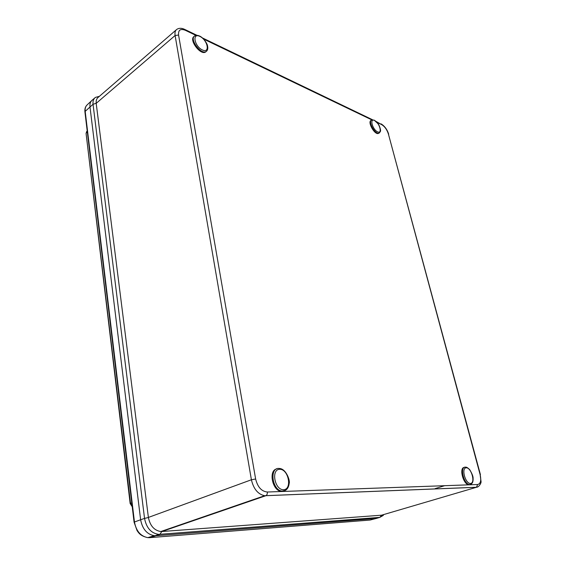<?xml version="1.0" encoding="UTF-8"?>
<svg xmlns="http://www.w3.org/2000/svg" width="566" height="566" viewBox="0 0 566 566"><rect width="100%" height="100%" fill="white"/><g stroke="black" fill="none" stroke-linecap="round" stroke-linejoin="round"><path stroke-width="0.85" d="M195.963 35.403L185.323 30.288C180.427 28.406 178.177 29.984 178.573 35.035L255.634 478.992C257.629 487.064 261.513 491.401 267.301 492.017C267.499 493.778 267.032 495.002 265.886 495.689L476.402 487.298L381.576 515.187L161.812 531.524L159.867 534.354L156.018 535.74L376.171 518.484L370.023 520.055L149.608 537.665L156.018 535.74L376.171 518.484L377.925 517.954M376.171 518.484L379.85 517.366L158.798 534.382L154.942 535.769C147.287 534.707 142.519 529.373 140.63 519.758L144.542 518.399L93.036 104.278C92.718 101.137 93.51 98.838 95.421 97.402L99.383 96.326M94.692 98.024L92.4 99.991C90.468 101.448 89.669 103.755 89.987 106.903L140.63 519.758C142.37 528.934 146.884 534.254 154.178 535.719L147.79 537.643L149.608 537.665L148.688 537.375M284.125 490.92L281.394 491.373C272.395 491.033 268.192 470.438 276.703 468.91M194.223 36.316L194.039 36.479C188.528 39.719 200.682 55.836 205.656 51.952L206.123 51.563M464.361 467.396C458.771 467.544 463.257 484.772 468.931 484.744L470.148 484.503M378.979 133.116L378.505 133.413C374.72 135.316 367.051 121.648 371.19 120.353L371.317 120.275M381.576 515.187L383.09 514.742M377.02 122.369L381.519 124.534C384.654 126.409 386.946 129.55 388.389 133.972L480.131 474.626C481.418 480.506 480.605 483.803 477.69 484.517L476.402 487.298L477.853 486.859M381.611 515.187L379.85 517.366L383.14 515.492L383.805 514.536M161.812 531.524L160.808 531.531C154.263 530.505 150.124 525.835 148.398 517.522L96.199 103.345L175.106 35.509L251.403 479.77C253.582 488.996 258.004 494.316 264.676 495.717L476.53 487.255C478.928 487.284 481.39 482.925 481.05 481.574L480.131 474.626M98.293 97.267C96.644 98.519 95.944 100.529 96.192 103.281L96.199 103.345M184.424 29.269C181.474 27.953 178.927 27.982 176.804 29.368C175.219 30.543 174.653 32.587 175.106 35.509L178.573 35.035M161.883 531.516L265.744 495.745L264.711 495.724M158.798 534.382C151.193 533.313 146.438 527.986 144.542 518.399M92.116 100.203C90.39 101.689 89.676 103.925 89.987 106.903L140.63 519.758L134.46 521.993L85.19 111.346L93.036 104.278L96.192 103.281M87.341 132.076L86.35 132.996L86.916 131.255M131.772 502.898L130.52 503.344L132.203 506.535M477.69 484.517L267.301 492.017M371.912 119.921L203.611 39.075M435.155 488.585L444.678 485.692M388.389 133.972L480.428 474.655M381.519 124.534L376.171 121.499M185.323 30.288L184.438 29.269M379.482 132.819L379.086 133.052C375.3 134.949 367.631 121.273 371.763 119.978L374.183 120.126L378.244 123.968C379.857 126.048 380.847 130.965 380.501 130.343C380.833 130.909 380.366 131.814 379.086 133.052L378.505 133.413M374.543 120.48C369.365 117.912 372.386 129.458 377.543 131.828C382.673 134.248 379.63 122.872 374.543 120.48M468.931 484.744L469.992 484.524C472.235 484.043 473.268 482.02 473.098 478.461C473.268 476.678 472.136 473.749 469.709 469.674C467.757 467.757 466.356 466.922 465.493 467.162C459.429 466.37 463.731 484.517 469.674 484.538L470.947 484.263M470.445 483.456C465.181 483.697 461.007 467.721 466.313 467.799C471.499 467.672 475.681 483.314 470.445 483.456M148.384 517.437L251.403 479.77L255.634 478.992M205.656 51.952L206.257 51.442C207.729 50.296 208.154 48.414 207.517 45.804C207.496 44.198 203.611 37.653 199.536 36.019C197.569 35.12 195.935 35.099 194.64 35.962C189.129 39.188 201.291 55.327 206.257 51.442L206.632 51.152M199.883 36.408C207.779 40.136 210.354 53.713 202.387 49.964C194.343 46.263 191.86 32.446 199.883 36.408M148.398 517.522L144.563 518.392M285.434 490.382L282.201 491.097C272.126 490.595 269.14 467.127 279.194 468.471C286.141 468.436 290.415 481.079 289.148 483.491C288.596 488.026 286.552 490.566 283.021 491.104L281.394 491.373M283.559 489.71C292.431 489.448 288.575 469.101 279.788 469.292C270.817 469.186 274.581 490.099 283.559 489.71M84.95 112.11L85.19 111.346C84.893 108.41 85.6 106.203 87.306 104.731L87.242 104.788M130.166 503.641L130.52 503.344L86.11 133.725M134.078 522.185L134.46 521.993C136.144 531 140.58 536.221 147.761 537.643C139.929 535.896 138.557 532.521 137.078 530.625L134.078 522.185L84.914 111.82C84.624 108.891 85.353 106.592 87.093 104.922M388.708 134.241C387.243 129.607 384.717 126.154 381.144 123.89M372.598 119.78L202.402 37.915M197.032 35.333L184.983 29.538M98.286 97.274L176.21 29.885M160.815 531.531L264.676 495.717M91.586 100.706L87.313 104.724M132.239 506.789L130.159 503.549L86.074 133.456L86.633 131.56"/></g></svg>
